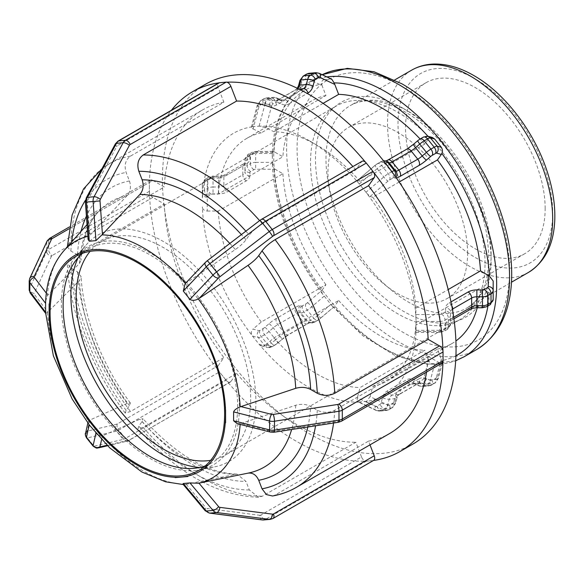 <?xml version="1.0" encoding="UTF-8"?>
<svg xmlns="http://www.w3.org/2000/svg" width="584" height="584" viewBox="0 0 584 584"><rect width="100%" height="100%" fill="white"/><g stroke="black" fill="none" stroke-linecap="round" stroke-linejoin="round"><path stroke-width="0.44" stroke-dasharray="2.92 2.19" d="M86.49 437.839A7.402 1.562 -38.8 0 0 87.374 437.934A4.935 4.417 76.8 0 1 87.607 431.021L116.698 424.203A4.935 4.417 76.8 0 0 116.464 431.123L87.374 437.934L94.046 446.234L123.136 439.416L116.464 431.123A7.402 1.562 -38.8 0 0 118.727 430.109A4.935 2.847 60 0 1 117.45 423.867L218.182 365.708A4.935 2.847 -120 0 0 218.891 371.154A4.935 2.847 -120 0 0 219.46 371.95L118.727 430.109L125.399 438.409L226.132 380.25A4.935 2.847 -120 0 0 226.767 380.951A207.648 119.888 -120 0 0 365.65 461.134A4.935 2.847 -120 0 0 366.292 461.17L265.559 519.329A4.935 2.847 60 0 1 260.793 515.095L361.518 456.944A4.935 2.847 -120 0 0 365.65 461.134A207.648 119.888 -120 0 0 369.621 460.871L366.292 461.17M361.518 456.944L355.824 442.256L262.413 496.181L258.515 497.261L249.317 489.954L246.01 481.435L236.936 474.128L185.683 484.406L182.858 484.056M263.603 519.957A7.402 5.84 -95.1 0 0 265.559 519.329L272.232 518.731L372.957 460.572L369.621 460.871A207.648 119.888 -120 0 0 373.526 460.433A207.648 119.888 -120 0 0 373.556 460.426M372.957 460.572A4.935 2.847 -120 0 0 373.526 460.433M434.635 364.285L430.466 379.834L437.139 379.235L441.307 363.686L434.635 364.285C432.678 364.547 430.897 363.686 429.306 361.708A152.716 88.169 60 0 1 334.099 306.739L320.171 318.55A2.467 0.518 -38.8 0 1 318.682 319.63L315.389 321.529A2.467 0.518 -38.8 0 1 314.411 321.879L313.009 321.499A12.344 2.606 141.2 0 0 308.118 323.244L289.182 334.179A12.344 2.606 141.2 0 0 281.736 339.559L277.524 343.173A2.467 0.518 -38.8 0 1 276.035 344.253L272.743 346.151A2.467 0.518 -38.8 0 1 271.764 346.502L265.778 344.896L261.515 345.911L259.756 345.005A151.183 87.286 -120 0 0 358.707 402.128C357.291 401.602 356.846 400.149 357.364 397.777L375.337 406.296A2.467 1.949 84.9 0 0 376.826 406.245L380.118 404.34A2.467 1.949 84.9 0 0 381.096 402.967L382.498 397.733A12.344 9.731 -95.1 0 1 387.389 390.879L406.325 379.943A12.344 9.731 -95.1 0 1 413.771 379.68L417.983 381.673A2.467 1.949 84.9 0 0 419.473 381.622L422.765 379.717A2.467 1.949 84.9 0 0 423.743 378.344L428.612 360.16L429.306 361.708M423.743 378.344A4.935 1.277 15 0 0 430.466 379.834A7.402 5.84 -95.1 0 1 427.532 383.944L424.239 385.849A7.402 5.84 -95.1 0 1 422.283 386.477A7.402 5.84 -95.1 0 1 419.772 386.009L415.56 384.009A7.402 5.84 84.9 0 0 413.049 383.549A7.402 5.84 84.9 0 0 411.092 384.177L392.156 395.105A7.402 5.84 84.9 0 0 389.221 399.222L387.82 404.456A7.402 5.84 -95.1 0 1 384.885 408.566L381.593 410.472A7.402 5.84 -95.1 0 1 379.636 411.099A7.402 5.84 -95.1 0 1 377.125 410.632A4.935 2.752 115.4 0 1 376.242 410.486L358.386 402.018L366.562 401.427A151.183 87.286 -120 0 0 416.034 331.04C415.954 332.676 415.896 332.822 415.874 331.486C415.896 332.822 415.954 332.676 416.034 331.04L416.034 320.565A151.183 87.286 60 0 0 366.562 193.056L370.081 196.501L388.053 181.062A2.467 0.518 -38.8 0 1 389.543 179.989L392.835 178.091A2.467 0.518 -38.8 0 1 393.813 177.74L395.215 178.113A12.344 2.606 141.2 0 0 396.405 178.04M366.015 401.609L383.79 410.034A4.935 2.752 -64.6 0 0 388.053 405.157L370.081 396.638L366.562 401.427M370.081 396.638L372.811 386.404L437.467 349.079L441.84 360.583L442.409 363.073L441.307 363.686M218.182 365.708L223.884 357.605L130.473 411.53L125.224 413.027L126.122 410.348L129.429 405.646L130.327 402.967L127.181 403.369L89.301 420.312L88.14 421.838L89.279 424.787L95.944 433.08C97.287 435.138 99.295 436.131 101.974 436.073L139.897 419.188L143.014 418.75L142.138 421.466L138.831 426.167L137.963 428.875L143.19 427.349L236.6 373.424L230.899 381.527A4.935 2.847 60 0 1 230.344 382.046A4.935 2.847 60 0 1 226.767 380.951A207.648 119.888 -120 0 1 222.796 376.103L219.46 371.95M226.132 380.25L222.796 376.103A207.648 119.888 -120 0 1 218.891 371.154A207.648 119.888 -120 0 1 149.453 192.18A4.935 2.847 -120 0 1 149.38 191.333L149.38 182.442L48.655 240.593A4.935 2.847 60 0 1 49.676 238.338M324.215 296.088L311.717 306.826L318.382 315.119L330.887 304.381L322.317 293.716L321.565 291.146A152.716 88.169 60 0 1 273.962 168.447L275.159 169.265L255.675 169.265A2.467 1.423 0 0 0 253.931 169.681L250.638 171.587A2.467 1.423 0 0 0 249.916 172.594L249.916 175.835A12.344 7.125 180 0 1 246.295 180.872L227.366 191.8A12.344 7.125 180 0 1 218.635 193.888L213.029 193.888A2.467 1.423 0 0 0 211.284 194.304L207.984 196.209A2.467 1.423 0 0 0 207.262 197.217L207.262 211.043C204.714 210.897 203.101 209.787 202.422 207.714A151.183 87.286 -120 0 0 251.901 335.231C250.872 332.902 251.259 330.851 253.062 329.077L259.048 330.683A2.467 0.518 141.2 0 0 260.026 330.332L263.318 328.434A2.467 0.518 141.2 0 0 264.808 327.354L269.02 323.74A12.344 2.606 -38.8 0 1 276.466 318.36L295.402 307.425A12.344 2.606 -38.8 0 1 300.293 305.68L301.694 306.06A2.467 0.518 141.2 0 0 302.673 305.709L305.972 303.811A2.467 0.518 141.2 0 0 307.461 302.731L322.076 290.175L321.565 291.146M307.461 302.731A4.935 0.737 49.3 0 1 311.717 306.826A7.402 1.562 -38.8 0 1 307.25 310.053L303.95 311.951A7.402 1.562 -38.8 0 1 301.016 313.002L299.614 312.623A7.402 1.562 141.2 0 0 296.679 313.674L277.743 324.602A7.402 1.562 141.2 0 0 273.276 327.828L269.071 331.449A7.402 1.562 -38.8 0 1 264.596 334.676L261.303 336.574A7.402 1.562 -38.8 0 1 258.369 337.625L252.441 336.034L251.901 335.231M252.441 336.034L259.756 345.005M330.887 304.381L332.486 306.374L334.099 306.739M69.058 228.819L152.869 180.427A4.935 2.847 -120 0 0 150.402 180.179A4.935 2.847 -120 0 0 149.453 181.675A4.935 2.847 -120 0 0 149.38 182.442M67.35 246.828L70.876 251.018L77.49 254.836L81.11 260.136L79.468 263.45L47.45 295.548L45.669 301.191M45.64 313.031L45.713 313.44L47.822 312.097L79.468 280.4L81.11 276.619L77.49 271.794L70.876 267.976L67.255 263.114L70.861 257.887L164.272 203.962L152.869 197.377A4.935 2.847 60 0 1 149.453 192.18A207.648 119.888 -120 0 1 149.38 186.887A207.648 119.888 -120 0 1 149.453 181.675A207.648 119.888 -120 0 1 171.404 110.296M272.341 153.49L255.675 153.49L255.675 162.381L272.341 162.381L272.392 152.22L272.852 151.402L273.962 151.738A152.716 88.169 60 0 1 321.565 84.008L322.076 85.571L307.461 78.636A2.467 1.949 84.9 0 0 305.972 78.694L302.673 80.592A2.467 1.949 84.9 0 0 301.694 81.964L300.293 87.198A12.344 9.731 -95.1 0 1 295.402 94.06L276.466 104.989A12.344 9.731 -95.1 0 1 269.02 105.259L264.808 103.258A2.467 1.949 84.9 0 0 263.318 103.317L260.026 105.215A2.467 1.949 84.9 0 0 259.048 106.587L253.062 128.94C251.259 128.005 250.872 127.312 251.901 126.852A151.183 87.286 -120 0 0 202.422 197.239C203.101 195.268 204.714 194.216 207.262 194.092L207.262 180.259A2.467 1.423 180 0 1 207.984 179.251L211.284 177.353A2.467 1.423 180 0 1 213.029 176.93L218.635 176.93A12.344 7.125 0 0 0 227.366 174.85L246.295 163.914A12.344 7.125 0 0 0 249.916 158.877L249.916 155.636A2.467 1.423 180 0 1 250.638 154.629L253.931 152.731A2.467 1.423 180 0 1 255.675 152.315L275.159 152.315L273.962 151.738M272.852 151.402L255.675 151.402L255.675 153.49A7.402 4.278 0 0 0 250.441 154.745L247.142 156.643A7.402 4.278 0 0 0 244.973 159.666L244.973 171.798L244.973 159.666A4.935 4.03 -0 0 1 249.916 155.636M202.327 197.976L202.327 184.288L202.422 197.239M202.327 206.867L202.422 207.714M272.341 162.381L273.962 168.447M88.104 239.477L89.301 236.002L127.181 195.567C130.546 191.486 131.29 186.617 129.429 180.952L126.122 172.426C123.99 165.294 125.443 159.863 130.473 156.125L223.884 102.193L218.182 87.512A4.935 2.847 60 0 1 218.737 82.965M226.767 82.183A207.648 119.888 -120 0 0 222.796 82.446A207.648 119.888 -120 0 0 218.891 82.884M330.887 79.095L318.382 73.168L311.717 73.759L324.215 79.687L331.8 79.256M323.105 103.361L273.991 131.714L265.778 127.808L259.756 126.151L252.441 126.677L251.339 127.312M324.215 79.687C322.317 80.052 321.434 81.49 321.565 84.008M185.143 283.7L235.323 249.529C240.039 246.229 243.601 242.981 246.01 239.783L249.317 235.082C252.492 231.008 256.858 227.256 262.413 223.825L355.824 169.893L361.518 161.79A4.935 2.847 60 0 1 362.073 161.272M373.526 172.163A207.648 119.888 -120 0 0 369.621 167.214A207.648 119.888 -120 0 0 365.65 162.367M391.849 171.681A7.402 1.562 141.2 0 0 391.557 171.842L388.265 173.747A7.402 1.562 141.2 0 0 383.79 176.974L366.015 192.246L366.562 193.056M366.015 192.246L358.707 183.274A151.183 87.286 -120 0 0 309.235 140.7A151.183 87.286 -120 0 0 259.756 126.151M359.35 183.945L377.125 168.674A4.935 0.737 -130.7 0 1 375.14 165.265A4.935 0.737 -130.7 0 1 375.337 165.25L357.174 180.697M432.248 137.415L429.306 137.861L424.758 144.095L360.094 181.427L357.364 180.682C356.846 180.631 357.291 181.493 358.707 183.274M272.531 495.999L275.13 495.049L368.541 441.117L369.986 444.855M248.039 473.149L248.339 473.084A153.285 88.498 60 0 1 248.039 473.149L226.249 477.588M428.612 360.16L424.758 350.21L360.094 387.542L357.364 397.777M265.778 344.896L273.991 337.829L338.654 300.504L334.793 305.994M322.076 290.175L325.938 284.685L261.274 322.01L253.062 329.077M152.869 180.427L164.272 187.004L70.861 240.936L67.255 245.762M207.262 211.043L218.226 211.058L282.882 173.725L275.159 169.265M275.159 152.315L282.882 156.767L218.226 194.1L207.262 194.092M89.943 249.967L86.885 250.244M99.608 249.098L96.783 249.353M253.062 128.94L261.274 132.853L325.938 95.52L322.076 85.571M178.171 296.504L175.127 292.686M187.836 308.52L185.011 305.009M399.157 182.033L372.811 197.246L370.081 196.501M194.888 470.558A125.881 72.679 -120 0 0 200.254 469.777A125.881 72.679 -120 0 0 213.321 319.514A125.881 72.679 -120 0 0 76.657 255.697A125.881 72.679 -120 0 0 61.371 304.461A125.881 72.679 -120 0 0 194.888 470.558M199.436 467.514A130.816 75.526 -120 0 0 209.649 467.536A130.816 75.526 -120 0 0 215.226 466.726A130.816 75.526 -120 0 0 228.811 310.571A130.816 75.526 -120 0 0 86.782 244.251A130.816 75.526 -120 0 0 78.212 257.537M225.585 409.902L225.592 405.829M225.585 422.787L225.585 418.713M237.184 423.67L240.856 423.539L271.582 431.32A2.467 1.423 0 0 0 273.21 431.394L337.713 421.414A2.467 1.423 0 0 0 338.815 421.049L439.548 362.89A4.935 2.847 -120 0 0 442.015 363.131M426.546 372.066A186.88 107.894 -120 0 0 428.152 356.313L334.741 410.238C328.923 412.99 323.098 412.99 317.28 410.231L310.666 406.413C306.118 404.099 301.147 403.719 295.745 405.267L240.856 423.539M368.541 441.117A186.88 107.894 -120 0 0 389.652 433.503M355.824 169.893A186.88 107.894 -120 0 0 352.911 166.564M223.884 102.193A186.88 107.894 -120 0 0 202.772 109.814A186.88 107.894 -120 0 0 164.272 187.004M164.272 203.962A186.88 107.894 -120 0 0 223.884 357.605M439.548 362.89L428.152 356.313M493.181 289.883C492.838 292.204 491.589 293.197 489.45 292.861A152.716 88.169 60 0 1 487.947 305.972M424.758 144.095A140.138 80.906 -120 0 0 420.1 138.992M325.938 95.52A140.138 80.906 -120 0 0 311.637 100.937A140.138 80.906 -120 0 0 282.882 156.767M282.882 173.725A140.138 80.906 -120 0 0 325.938 284.685M338.654 300.504A140.138 80.906 -120 0 0 424.758 350.21M416.136 321.412L439.832 321.412L439.832 314.535L415.874 314.535L415.859 308.206A140.138 80.906 -120 0 0 372.811 197.246M415.859 308.206L448.176 289.547M360.094 181.427A140.138 80.906 -120 0 0 317.046 145.212A140.138 80.906 -120 0 0 273.991 131.714M261.274 132.853A140.138 80.906 -120 0 0 246.974 138.269A140.138 80.906 -120 0 0 218.226 194.1M218.226 211.058A140.138 80.906 -120 0 0 261.274 322.01M273.991 337.829A140.138 80.906 -120 0 0 360.094 387.542M415.874 314.535L416.034 320.565M442.971 361.642A207.648 119.888 -120 0 0 443.037 356.43A207.648 119.888 -120 0 0 442.971 351.137M493.181 290.613L493.181 299.504A4.935 4.03 0 0 1 488.246 303.541L488.246 292.285L489.45 292.861M453.702 317.287L452.702 317.864A7.402 4.278 0 0 0 450.534 320.893L450.534 311.995L450.534 320.893A4.935 4.03 0 0 1 445.599 324.923A12.344 7.125 180 0 1 449.213 319.886L468.142 308.951A12.344 7.125 180 0 1 476.873 306.863L482.479 306.863A2.467 1.423 0 0 0 484.231 306.447L487.523 304.549A2.467 1.423 0 0 0 488.246 303.541M488.246 292.285L480.522 287.832L415.859 325.157L415.874 331.486L439.832 331.486A2.467 1.423 0 0 0 441.577 331.07L444.877 329.172A2.467 1.423 0 0 0 445.599 328.164L445.599 324.923M545.157 208.546A98.733 57.006 -120 0 0 502.058 109.186A98.733 57.006 -120 0 0 425.977 82.731A98.733 57.006 -120 0 0 405.53 127.932A98.733 57.006 -120 0 0 448.621 227.293A98.733 57.006 -120 0 0 524.702 253.741A98.733 57.006 -120 0 0 545.157 208.546M437.467 349.079A140.138 80.906 -120 0 0 451.768 343.662A140.138 80.906 -120 0 0 455.9 340.976M477.252 307.768A140.138 80.906 -120 0 0 480.522 287.832M236.6 373.424A186.88 107.894 -120 0 0 355.824 442.256M205.407 84.315A207.648 119.888 -120 0 0 205.407 324.083A207.648 119.888 -120 0 0 413.056 443.971M205.232 465.893A123.414 71.255 -120 0 0 212.087 462.732A123.414 71.255 -120 0 0 237.644 406.238A123.414 71.255 -120 0 0 183.778 282.036A123.414 71.255 -120 0 0 88.673 248.974A123.414 71.255 -120 0 0 82.505 253.332M210.693 460.323A123.414 71.255 -120 0 0 225.103 455.213A123.414 71.255 -120 0 0 250.667 398.719A123.414 71.255 -120 0 0 196.793 274.517A123.414 71.255 -120 0 0 101.696 241.455A123.414 71.255 -120 0 0 90.06 251.383M485.034 263.406A123.414 71.255 -120 0 0 431.167 139.204A123.414 71.255 -120 0 0 336.063 106.142A123.414 71.255 -120 0 0 310.505 162.637A123.414 71.255 -120 0 0 364.372 286.839A123.414 71.255 -120 0 0 459.477 319.901A123.414 71.255 -120 0 0 485.034 263.406M467.587 253.325A98.733 57.006 -120 0 0 424.488 153.972A98.733 57.006 -120 0 0 348.407 127.516A98.733 57.006 -120 0 0 327.96 172.718A98.733 57.006 -120 0 0 371.052 272.071A98.733 57.006 -120 0 0 447.14 298.526A98.733 57.006 -120 0 0 467.587 253.325M372.811 386.404A140.138 80.906 -120 0 0 387.112 380.994A140.138 80.906 -120 0 0 415.859 325.157M262.194 519.928A4.935 2.993 97.4 0 1 259.8 515.3A2.467 1.949 84.9 0 0 260.793 515.095M209.495 513.11A4.935 2.993 97.4 0 1 207.108 508.489L259.8 515.3M205.152 510.686A4.935 2.007 140.1 0 1 205.911 507.788A2.467 1.949 84.9 0 0 207.108 508.489M186.238 484.282L205.911 507.788M270.268 519.359A7.402 5.84 84.9 0 0 272.232 518.731A4.935 2.847 -120 0 0 272.954 518.504M419.473 381.622A4.935 2.847 60 0 0 424.239 385.849L430.912 385.25L434.204 383.352L427.532 383.944A4.935 2.847 60 0 1 422.765 379.717M441.329 359.029L436.46 377.213A4.935 1.277 -165 0 1 438.204 378.76A4.935 1.277 -165 0 1 437.139 379.235A7.402 5.84 84.9 0 1 434.204 383.352A4.935 2.847 -120 0 0 434.927 383.126L428.948 385.878A7.402 5.84 84.9 0 0 430.912 385.25A4.935 2.847 -120 0 0 431.634 385.031A4.935 2.847 -120 0 0 432.189 380.483A2.467 1.949 -95.1 0 1 430.7 380.534A4.935 2.752 -64.6 0 1 426.444 385.411A7.402 5.84 84.9 0 0 428.948 385.878L422.283 386.477L418.889 385.863L414.684 383.87A4.935 2.752 115.4 0 0 415.56 384.009L422.232 383.418L426.444 385.411L419.772 386.009A4.935 2.752 115.4 0 1 418.889 385.863A4.935 2.752 115.4 0 1 417.983 381.673M387.389 390.879A4.935 2.847 60 0 0 392.156 395.105L398.828 394.507L417.764 383.579A7.402 5.84 -95.1 0 1 419.721 382.951L413.049 383.549L414.684 383.87A4.935 2.752 115.4 0 1 413.771 379.68M381.096 402.967A4.935 1.277 15 0 0 387.82 404.456L394.492 403.858L395.894 398.624A7.402 5.84 -95.1 0 1 398.828 394.507A4.935 2.847 -120 0 0 399.551 394.288L418.487 383.352A4.935 2.847 -120 0 1 417.764 383.579L411.092 384.177A4.935 2.847 60 0 1 406.325 379.943M376.826 406.245A4.935 2.847 60 0 0 381.593 410.472L388.265 409.873L391.557 407.975A7.402 5.84 84.9 0 0 394.492 403.858A4.935 1.277 -165 0 0 395.558 403.383L396.959 398.142A4.935 1.277 -165 0 1 395.894 398.624L389.221 399.222A4.935 1.277 15 0 1 382.498 397.733M359.35 402.201L377.125 410.632L383.79 410.034A7.402 5.84 84.9 0 0 386.301 410.501A7.402 5.84 84.9 0 0 388.265 409.873A4.935 2.847 -120 0 0 388.988 409.654L392.28 407.749A4.935 2.847 -120 0 1 391.557 407.975L384.885 408.566A4.935 2.847 60 0 1 380.118 404.34M430.7 380.534L426.488 378.541A4.935 2.752 -64.6 0 1 422.232 383.418A7.402 5.84 -95.1 0 0 419.721 382.951L418.487 383.352A4.935 2.847 -120 0 0 419.042 378.812L400.106 389.74A4.935 2.847 -120 0 1 399.551 394.288C399.04 394.076 398.171 395.361 396.959 398.142A4.935 1.277 -165 0 0 395.215 396.594L393.813 401.836A4.935 1.277 -165 0 1 395.558 403.383L392.28 407.749A4.935 2.847 -120 0 0 392.835 403.208L389.543 405.106A4.935 2.847 -120 0 1 388.988 409.654L386.301 410.501L379.636 411.099L376.242 410.486A4.935 2.752 115.4 0 1 375.337 406.296M389.543 405.106A2.467 1.949 -95.1 0 1 388.053 405.157M393.813 401.836A2.467 1.949 -95.1 0 1 392.835 403.208M400.106 389.74A12.344 9.731 84.9 0 0 395.215 396.594M426.488 378.541A12.344 9.731 84.9 0 0 419.042 378.812M442.409 363.073L438.204 378.76L434.927 383.126A4.935 2.847 -120 0 0 435.481 378.585L432.189 380.483M436.46 377.213A2.467 1.949 -95.1 0 1 435.481 378.585M116.698 424.203A2.467 0.518 141.2 0 0 117.45 423.867M85.505 433.503A4.935 4.665 -167.3 0 1 87.293 430.831A2.467 0.518 141.2 0 0 87.607 431.021M89.724 420.086L87.293 430.831M93.163 446.139A7.402 1.562 141.2 0 0 94.046 446.234A4.935 4.417 -103.2 0 0 98.426 447.884M107.558 445.745L127.516 441.066A4.935 4.417 -103.2 0 1 123.136 439.416A7.402 1.562 141.2 0 0 125.399 438.409A4.935 2.847 -120 0 0 129.612 440.197A4.935 2.847 -120 0 0 130.166 439.686A2.467 0.518 -38.8 0 1 129.414 440.022L107.069 445.256M101.609 439.577L102.441 435.905M230.344 382.046L127.516 441.066A4.935 4.417 -103.2 0 0 129.414 440.022M230.899 381.527L130.166 439.686M302.673 305.709A4.935 2.847 60 0 0 303.95 311.951L310.622 320.251L313.915 318.353L307.25 310.053A4.935 2.847 60 0 1 305.972 303.811M300.293 305.68A4.935 4.767 105 0 0 299.614 312.623L306.286 320.923L307.688 321.295L301.016 313.002A4.935 4.767 105 0 1 301.694 306.06M276.466 318.36A4.935 2.847 60 0 0 277.743 324.602L284.415 332.902L303.351 321.966L296.679 313.674A4.935 2.847 60 0 1 295.402 307.425M264.808 327.354A4.935 0.737 49.3 0 1 269.071 331.449L275.736 339.742L279.948 336.128L273.276 327.828A4.935 0.737 49.3 0 0 269.02 323.74M260.026 330.332A4.935 2.847 60 0 0 261.303 336.574L267.976 344.874L271.268 342.976L264.596 334.676A4.935 2.847 60 0 1 263.318 328.434M259.113 344.334L265.041 345.918L258.369 337.625A4.935 4.767 105 0 1 259.048 330.683M261.501 345.911L267.465 347.509A4.935 4.767 -75 0 1 265.041 345.918A7.402 1.562 141.2 0 0 267.976 344.874A4.935 2.847 -120 0 0 272.188 346.662A4.935 2.847 -120 0 0 272.743 346.151M271.764 346.502A4.935 4.767 -75 0 1 267.465 347.509L272.188 346.662L275.48 344.764A4.935 2.847 -120 0 1 271.268 342.976A7.402 1.562 141.2 0 0 275.736 339.742A4.935 0.737 -130.7 0 1 277.721 343.158A4.935 0.737 -130.7 0 1 277.524 343.173M276.035 344.253A4.935 2.847 -120 0 1 275.48 344.764L281.926 339.545A4.935 0.737 -130.7 0 0 279.948 336.128A7.402 1.562 -38.8 0 1 284.415 332.902A4.935 2.847 -120 0 0 288.627 334.69A4.935 2.847 -120 0 0 289.182 334.179M281.736 339.559A4.935 0.737 -130.7 0 0 281.926 339.545L288.627 334.69L307.564 323.762A4.935 2.847 -120 0 1 303.351 321.966A7.402 1.562 -38.8 0 1 306.286 320.923A4.935 4.767 -75 0 0 313.009 321.499M308.118 323.244A4.935 2.847 -120 0 1 307.564 323.762L310.002 322.602L308.71 322.507L310.111 322.886A4.935 4.767 -75 0 1 307.688 321.295A7.402 1.562 141.2 0 0 310.622 320.251A4.935 2.847 -120 0 0 314.834 322.047A4.935 2.847 -120 0 0 315.389 321.529M314.411 321.879A4.935 4.767 -75 0 1 310.111 322.886L314.834 322.047L318.127 320.142A4.935 2.847 -120 0 1 313.915 318.353A7.402 1.562 141.2 0 0 318.382 315.119A4.935 0.737 -130.7 0 1 320.368 318.536A4.935 0.737 -130.7 0 1 320.171 318.55M334.194 306.658L318.127 320.142A4.935 2.847 -120 0 0 318.682 319.63M149.38 191.333L48.655 249.492A4.935 2.847 -120 0 0 52.144 255.536A2.467 1.423 0 0 0 51.502 256.172A4.935 3.891 -155.1 0 1 46.735 251.405L46.735 242.513L29.456 279.751L29.456 288.642L46.735 251.405A7.402 4.278 180 0 1 48.655 249.492L48.655 240.593A7.402 4.278 0 0 0 46.735 242.513A4.935 3.891 24.9 0 1 47.027 241.17M29.2 280.86A7.402 4.278 0 0 1 29.456 279.751A4.935 3.891 24.9 0 1 29.74 278.407M47.822 295.139L46.34 293.19M29.2 289.752A7.402 4.278 180 0 1 29.456 288.642A4.935 3.891 -155.1 0 0 34.222 293.416A2.467 1.423 0 0 0 34.346 294.351L47.822 312.097M30.412 293.307A4.935 3.694 142.8 0 0 34.346 294.351M51.502 256.172L34.222 293.416M152.869 197.377L52.144 255.536M253.931 152.731A4.935 2.847 60 0 0 251.463 152.482L248.163 154.388A4.935 2.847 60 0 0 247.142 156.643L247.142 165.535L250.441 163.637L250.441 154.745A4.935 2.847 60 0 1 251.463 152.482L255.675 151.402L255.675 152.315M244.973 159.666L248.163 154.388A4.935 2.847 60 0 1 250.638 154.629M244.973 162.907A7.402 4.278 180 0 1 242.805 165.929A4.935 2.847 60 0 1 243.827 163.673L244.973 162.907A4.935 4.03 0 0 1 249.916 158.877M218.635 176.93L218.635 178.113L213.029 178.113L213.029 187.004L218.635 187.004L218.635 178.113A7.402 4.278 180 0 0 223.876 176.864L223.876 185.756L242.805 174.82L242.805 165.929L223.876 176.864A4.935 2.847 60 0 1 224.898 174.601L243.827 163.673A4.935 2.847 60 0 1 246.295 163.914M211.284 177.353A4.935 2.847 60 0 0 208.809 177.105A4.935 2.847 60 0 0 207.787 179.368L204.495 181.266L204.495 190.158L207.787 188.26L207.787 179.368A7.402 4.278 0 0 1 213.029 178.113L213.029 176.025L218.635 176.025C222.46 175.645 224.548 175.171 224.898 174.601A4.935 2.847 60 0 1 227.366 174.85M207.262 180.259A4.935 4.03 -0 0 0 202.327 184.288A7.402 4.278 0 0 1 204.495 181.266A4.935 2.847 60 0 1 205.517 179.011L208.809 177.105L213.029 176.025L213.029 176.93M202.327 184.288L205.517 179.011A4.935 2.847 60 0 1 207.984 179.251M207.262 197.217A4.935 4.03 180 0 1 202.327 193.18A7.402 4.278 180 0 1 204.495 190.158A4.935 2.847 -120 0 0 207.984 196.209M211.284 194.304A4.935 2.847 -120 0 1 207.787 188.26A7.402 4.278 180 0 1 213.029 187.004L213.029 193.888M218.635 193.888L218.635 187.004A7.402 4.278 0 0 0 223.876 185.756A4.935 2.847 -120 0 0 227.366 191.8M246.295 180.872A4.935 2.847 -120 0 1 242.805 174.82A7.402 4.278 0 0 0 244.973 171.798A4.935 4.03 180 0 0 249.916 175.835M249.916 172.594A4.935 4.03 180 0 1 244.973 168.564A7.402 4.278 180 0 1 247.142 165.535A4.935 2.847 -120 0 0 250.638 171.587M253.931 169.681A4.935 2.847 -120 0 1 250.441 163.637A7.402 4.278 180 0 1 255.675 162.381L255.675 169.265M85.395 202.152L87.293 202.064L89.724 235.527M86.286 197.896A4.935 1.949 -151.7 0 0 87.607 200.502A2.467 1.949 84.9 0 0 87.293 202.064M115.377 143.861A4.935 1.949 -151.7 0 0 116.698 146.475L87.607 200.502M118.005 141.124A4.935 2.847 -120 0 0 117.45 145.664A2.467 1.949 84.9 0 0 116.698 146.475M218.182 87.512L117.45 145.664M315.878 72.701A7.402 5.84 84.9 0 1 318.382 73.168A4.935 2.752 115.4 0 1 319.266 73.314M300.942 90.082L284.415 99.623A4.935 2.847 60 0 1 289.182 103.85L307.206 93.447M269.02 105.259A4.935 2.752 -64.6 0 1 273.276 100.382L279.948 99.784L275.736 97.791L269.071 98.382L273.276 100.382A7.402 5.84 84.9 0 0 275.787 100.85A7.402 5.84 84.9 0 0 277.743 100.222L284.415 99.623A7.402 5.84 -95.1 0 1 282.459 100.251A7.402 5.84 -95.1 0 1 279.948 99.784A4.935 2.752 115.4 0 1 280.831 99.93A4.935 2.752 115.4 0 1 281.736 104.12A12.344 9.731 84.9 0 0 289.182 103.85M298.964 89.082L296.679 89.286L277.743 100.222A4.935 2.847 -120 0 0 277.02 100.441L275.787 100.85L282.459 100.251L276.619 97.937L273.224 97.324A7.402 5.84 84.9 0 1 275.736 97.791A4.935 2.752 115.4 0 1 276.619 97.937A4.935 2.752 115.4 0 1 277.524 102.127L281.736 104.12M252.441 126.677L258.369 104.565A7.402 5.84 -95.1 0 1 261.303 100.448A4.935 2.847 -120 0 0 260.581 100.674L263.873 98.769A4.935 2.847 -120 0 1 264.596 98.55L271.268 97.951L267.976 99.849L261.303 100.448L264.596 98.55A7.402 5.84 -95.1 0 1 266.559 97.922L273.224 97.324A7.402 5.84 84.9 0 0 271.268 97.951A4.935 2.847 60 0 1 276.035 102.178A2.467 1.949 -95.1 0 1 277.524 102.127M251.339 127.29L257.303 105.04A4.935 1.277 -165 0 1 258.369 104.565L265.041 103.967A7.402 5.84 84.9 0 1 267.976 99.849A4.935 2.847 60 0 1 272.743 104.083L276.035 102.178M259.113 126.078L265.041 103.967A4.935 1.277 15 0 1 271.764 105.448A2.467 1.949 -95.1 0 1 272.743 104.083M265.778 127.808L271.764 105.448M263.318 103.317A4.935 2.847 -120 0 1 263.873 98.769L266.559 97.922A7.402 5.84 -95.1 0 1 269.071 98.382A4.935 2.752 -64.6 0 0 264.808 103.258M276.466 104.989A4.935 2.847 -120 0 1 277.02 100.441L295.957 89.513A4.935 2.847 -120 0 1 296.679 89.286A7.402 5.84 84.9 0 0 297.745 88.483M309.206 73.299A7.402 5.84 -95.1 0 1 311.717 73.759A4.935 2.752 -64.6 0 0 307.461 78.636M260.026 105.215A4.935 2.847 -120 0 1 260.581 100.674L257.303 105.04A4.935 1.277 -165 0 0 259.048 106.587M297.314 88.272L295.957 89.513A4.935 2.847 -120 0 0 295.402 94.06M298.548 85.651A4.935 1.277 -165 0 0 300.293 87.198M299.95 80.417A4.935 1.277 -165 0 0 301.694 81.964M303.227 76.051A4.935 2.847 -120 0 0 302.673 80.592M306.527 74.146A4.935 2.847 -120 0 0 305.972 78.694M205.356 262.435A4.935 2.591 -136.5 0 1 205.911 262.077L186.238 282.773M207.123 260.858A4.935 0.518 -127.5 0 0 207.108 261.019A2.467 0.518 141.2 0 0 205.911 262.077M259.822 220.46A4.935 0.518 -127.5 0 0 259.8 220.613L207.108 261.019M261.347 219.431A4.935 2.847 -120 0 0 260.793 219.942A2.467 0.518 141.2 0 0 259.8 220.613M361.518 161.79L260.793 219.942M395.93 177.361A4.935 4.767 105 0 1 395.215 178.113M395.054 176.127A4.935 4.767 105 0 1 393.813 177.74M389.543 179.989A4.935 2.847 60 0 0 388.265 173.747L381.593 165.447L384.885 163.549L391.557 171.842A4.935 2.847 60 0 1 392.835 178.091M385.447 163.235A7.402 1.562 -38.8 0 0 384.885 163.549A4.935 2.847 -120 0 0 380.673 161.753A4.935 2.847 -120 0 0 380.118 162.272L376.826 164.17A4.935 2.847 -120 0 1 377.381 163.659A4.935 2.847 -120 0 1 381.593 165.447A7.402 1.562 -38.8 0 0 377.125 168.674L383.79 176.974A4.935 0.737 49.3 0 0 388.053 181.062M376.826 164.17A2.467 0.518 141.2 0 0 375.337 165.25M385.396 160.914A4.935 4.767 -75 0 0 381.096 161.921A2.467 0.518 141.2 0 0 380.118 162.272M385.922 161.053L386.798 161.286A4.935 4.767 -75 0 0 382.498 162.294L381.096 161.921M387.944 160.038A4.935 2.847 -120 0 0 387.389 160.549A12.344 2.606 -38.8 0 1 382.498 162.294M406.88 149.11A4.935 2.847 -120 0 0 406.325 149.621L387.389 160.549M413.581 144.255A4.935 0.737 -130.7 0 1 413.771 144.241A12.344 2.606 -38.8 0 1 406.325 149.621M417.786 140.642A4.935 0.737 -130.7 0 1 417.983 140.627L413.771 144.241M420.027 139.036A4.935 2.847 -120 0 0 419.473 139.547A2.467 0.518 141.2 0 0 417.983 140.627M423.32 137.13A4.935 2.847 -120 0 0 422.765 137.649L419.473 139.547M428.043 136.291A4.935 4.767 -75 0 0 423.743 137.298A2.467 0.518 141.2 0 0 422.765 137.649M428.612 138.605L423.743 137.298M89.301 236.002A136.692 78.92 -120 0 0 87.877 236.323M63.765 250.879A136.692 78.92 -120 0 0 47.45 295.548M47.45 312.44A136.692 78.92 -120 0 0 89.301 420.312M101.974 436.073A136.692 78.92 -120 0 0 185.683 484.406M240.155 424.422A136.692 78.92 -120 0 0 240.207 423.728M295.745 405.267A153.285 88.498 60 0 1 291.65 429.503M229.826 243.455A153.285 88.498 60 0 1 235.323 249.529M79.468 263.45A153.285 88.498 60 0 1 97.835 212.401A153.285 88.498 60 0 1 127.181 195.567M127.181 403.369A153.285 88.498 60 0 1 79.468 280.4M307.826 427.006A165.206 95.382 -120 0 0 310.666 406.413M246.01 239.783A165.206 95.382 -120 0 0 241.382 234.6M129.429 180.952A165.206 95.382 -120 0 0 86.41 216.131M81.023 231.388A165.206 95.382 -120 0 0 77.49 254.836M77.49 271.794A165.206 95.382 -120 0 0 129.429 405.646M317.28 410.231A174.543 100.769 60 0 1 315.579 425.802M245.864 231.162A174.543 100.769 60 0 1 249.317 235.082M70.876 251.018A174.543 100.769 60 0 1 71.642 241.988M85.498 200.188A174.543 100.769 60 0 1 126.122 172.426M126.122 410.348A174.543 100.769 60 0 1 70.876 267.976M275.13 495.049A186.88 107.894 -120 0 0 296.241 487.428M333.573 423.02A186.88 107.894 -120 0 0 334.741 410.238M262.413 223.825A186.88 107.894 -120 0 0 259.61 220.613M130.473 156.125A186.88 107.894 -120 0 0 109.361 163.739A186.88 107.894 -120 0 0 70.861 240.936M70.861 257.887A186.88 107.894 -120 0 0 130.473 411.53M455.936 355.714A152.716 88.169 60 0 1 441.84 360.583M326.858 76.913A157.651 91.024 -120 0 0 306.366 83.753A157.651 91.024 -120 0 0 306.366 265.793A157.651 91.024 -120 0 0 464.017 356.817M427.889 136.255A152.716 88.169 60 0 1 429.306 137.861M341.282 421.29A4.935 2.847 60 0 1 338.815 421.049M338.464 422.261A4.935 1.044 81.2 0 1 337.713 421.414M273.969 432.24A4.935 1.044 81.2 0 1 273.21 431.394M270.37 432.08A4.935 1.621 104.2 0 0 271.582 431.32M489.991 304.79A4.935 2.847 60 0 1 487.523 304.549M486.698 306.695A4.935 2.847 60 0 1 484.231 306.447M482.479 307.768L482.479 306.863M476.873 307.768L476.873 306.863M470.609 309.199A4.935 2.847 60 0 1 468.142 308.951M452.702 310.922L452.702 317.864A4.935 2.847 60 0 1 451.68 320.127A4.935 2.847 60 0 1 449.213 319.886M450.534 324.127A7.402 4.278 180 0 1 448.366 327.157A4.935 2.847 60 0 1 447.344 329.412L450.534 324.127A4.935 4.03 0 0 1 445.599 328.164M452.396 309.162A7.402 4.278 180 0 0 450.534 311.995A4.935 4.03 180 0 0 445.599 307.965L445.599 311.206A4.935 4.03 180 0 1 450.534 315.236A7.402 4.278 0 0 1 448.366 318.258A4.935 2.847 -120 0 0 444.877 312.214L441.577 314.119A4.935 2.847 -120 0 1 445.074 320.163A7.402 4.278 0 0 1 439.832 321.412L439.832 330.31A7.402 4.278 180 0 0 445.074 329.055L445.074 320.163L448.366 318.258L448.366 327.157L445.074 329.055A4.935 2.847 60 0 1 444.044 331.318L447.344 329.412A4.935 2.847 60 0 1 444.877 329.172M416.136 330.31L439.832 330.31L439.832 332.391L444.044 331.318A4.935 2.847 60 0 1 441.577 331.07M415.947 332.391L439.832 332.391L439.832 331.486M441.577 314.119A2.467 1.423 180 0 1 439.832 314.535M445.599 311.206A2.467 1.423 180 0 1 444.877 312.214M451.753 305.666A4.935 2.847 -120 0 0 449.213 302.928A12.344 7.125 0 0 0 445.599 307.965M451.009 301.892L449.213 302.928M528.498 272.392A116.778 67.423 60 0 1 411.713 204.969A116.778 67.423 60 0 1 411.713 70.124M475.339 78.935A109.376 63.145 -120 0 0 398.003 123.589A109.376 63.145 -120 0 0 475.339 257.544A109.376 63.145 -120 0 0 552.683 212.89A109.376 63.145 -120 0 0 475.339 78.935M491.122 254.478A116.778 67.423 -120 0 0 408.544 111.449A116.778 67.423 -120 0 0 350.159 105.668A116.778 67.423 -120 0 0 350.159 240.513A116.778 67.423 -120 0 0 466.937 307.936A116.778 67.423 -120 0 0 491.122 254.478M403.31 108.427A124.188 71.701 60 0 1 491.122 260.522A124.188 71.701 60 0 1 403.31 311.221A124.188 71.701 60 0 1 315.499 159.125A124.188 71.701 60 0 1 403.31 108.427M509.555 271.159A150.249 86.746 -120 0 0 403.31 87.147A150.249 86.746 -120 0 0 297.073 148.482A150.249 86.746 -120 0 0 403.31 332.5A150.249 86.746 -120 0 0 509.555 271.159M476.902 349.378A157.651 91.024 60 0 1 319.251 258.354A157.651 91.024 60 0 1 319.251 76.314A157.651 91.024 60 0 1 322.229 74.715L306.366 83.753C298.446 88.352 291.817 94.703 286.481 102.806C277.035 117.442 272.297 135.824 272.268 157.935M235.323 474.281A153.285 88.498 60 0 1 139.897 419.188M142.138 421.466A165.206 95.382 -120 0 0 246.01 481.435M249.317 489.954A174.543 100.769 60 0 1 138.831 426.167M143.19 427.349A186.88 107.894 -120 0 0 262.413 496.181M87.87 423.042L88.14 421.838M150.402 180.179L69.379 226.964M357.189 180.682L375.14 165.265L380.673 161.753L383.498 160.761M200.254 469.777L215.226 466.726M76.657 255.697L86.782 244.251M183.259 484.537L184.318 484.567M87.023 224.606L97.835 212.401C88.228 223.081 82.651 238.995 81.11 260.136M130.334 402.96C101.864 364.905 83.067 316.251 81.11 276.612M102.069 168.579L109.361 163.739L202.772 109.814M125.21 413.034C91.491 368.307 69.357 311.447 67.255 263.121M332.486 306.374L362.927 335.771L395.251 355.671L426.999 364.343L455.688 360.751M322.317 293.716C292.891 254.901 273.706 205.123 272.378 163.673M311.637 100.937L246.974 138.269M317.046 145.212L309.235 140.7M453.921 318.835L450.534 320.893M394.718 79.935L350.159 105.668C364.19 97.55 382.418 99.601 404.843 111.814C441.599 132.196 477.508 184.763 486.231 231.6C492.589 270.713 486.158 296.161 466.937 307.936L511.496 282.211M236.936 474.128C207.225 473.23 175.923 454.768 143.022 418.743M258.515 497.261C216.803 495.743 176.616 472.952 137.948 428.89M75.65 256.493L88.673 248.974M212.087 462.732L199.064 470.251M101.696 241.455L336.063 106.142M459.477 319.901L225.103 455.213M348.407 127.516L425.977 82.731M524.702 253.741L447.14 298.526M451.768 343.662L387.112 380.994"/><path stroke-width="0.88" d="M183.274 483.501L189.946 482.91L212.992 510.438L206.32 511.029L183.274 483.501L182.858 484.056L205.152 510.686L209.495 513.11A4.935 2.993 97.4 0 0 209.897 513.117A7.402 5.84 -95.1 0 1 206.32 511.029A4.935 2.007 140.1 0 1 205.152 510.686M189.946 482.91L198.348 483.275L248.339 473.084A153.285 88.498 60 0 0 291.65 429.503M369.986 444.855L374.234 455.805A4.935 2.847 60 0 1 373.68 460.353A4.935 2.847 60 0 1 373.526 460.433M29.74 278.407A4.935 3.891 24.9 0 1 34.222 276.458L51.502 239.221A4.935 3.891 24.9 0 0 47.027 241.17L29.74 278.407L29.2 280.86A7.402 4.278 0 0 0 29.82 282.576L45.61 303.351L45.669 301.191C46.618 280.685 52.655 263.917 63.765 250.879L87.023 224.606M45.61 303.351L45.64 313.031L53.37 355.839L72.124 398.967L89.491 425.181L109.777 447.906L141.927 472.033L165.571 481.8L183.259 484.537M226.767 82.183A4.935 2.847 -120 0 0 226.132 82.147L125.399 140.299A4.935 2.847 60 0 1 130.166 144.533L230.899 86.374A4.935 2.847 -120 0 0 226.767 82.183A207.648 119.888 -120 0 1 365.65 162.367A4.935 2.847 -120 0 1 366.292 163.067L372.957 171.36L272.232 229.519A4.935 2.847 60 0 1 273.509 235.761L374.234 177.609A4.935 2.847 -120 0 0 373.526 172.163A4.935 2.847 -120 0 0 372.957 171.36M230.899 86.374L236.6 101.061L143.19 154.986C138.16 158.724 136.707 164.162 138.831 171.287L142.138 179.814C144.007 185.478 143.262 190.355 139.897 194.436L102.441 234.396L95.944 240.637L89.279 241.228L88.104 239.477L85.395 202.152L100.01 200.933A2.467 1.949 -95.1 0 1 100.324 199.363L129.414 145.336A2.467 1.949 -95.1 0 1 130.166 144.533M129.414 145.336A4.935 1.949 28.3 0 0 123.136 142.715L94.046 196.75L87.374 197.341L116.464 143.314L123.136 142.715A7.402 5.84 84.9 0 1 125.399 140.299L118.727 140.897L219.46 82.738L226.132 82.147M219.46 82.738A4.935 2.847 -120 0 0 218.891 82.884A207.648 119.888 -120 0 0 192.384 91.827A207.648 119.888 -120 0 0 171.404 110.296M89.279 241.228L86.432 202.042A7.402 5.84 -95.1 0 1 87.374 197.341A4.935 1.949 -151.7 0 0 86.286 197.896L115.377 143.861A4.935 1.949 -151.7 0 1 116.464 143.314A7.402 5.84 -95.1 0 1 118.727 140.897A4.935 2.847 -120 0 0 118.005 141.124L218.737 82.965A4.935 2.847 60 0 1 218.891 82.884M319.266 73.314L315.878 72.701A7.402 5.84 84.9 0 0 313.915 73.329A4.935 2.847 60 0 1 318.682 77.555A2.467 1.949 -95.1 0 1 320.171 77.504A4.935 2.752 115.4 0 0 319.266 73.314L331.8 79.256L334.099 82.891A152.716 88.169 60 0 1 381.702 97.608A152.716 88.169 60 0 1 427.889 136.255M320.171 77.504L334.793 84.432L334.099 82.891M374.234 177.609L368.541 185.712L275.13 239.644C269.567 243.075 265.202 246.828 262.034 250.894L258.727 255.602C256.318 258.8 252.755 262.048 248.039 265.348L198.348 298.957C194.83 300.636 192.026 300.767 189.946 299.351L183.274 291.058L185.143 283.7L205.356 262.435A4.935 2.591 -136.5 0 0 206.32 266.808L212.992 275.108A4.935 2.591 43.5 0 0 218.628 277.889A2.467 0.518 -38.8 0 1 219.825 276.831L272.516 236.432A2.467 0.518 -38.8 0 1 273.509 235.761M272.516 236.432A4.935 0.518 52.5 0 0 269.261 231.527L216.562 271.932L209.897 263.632L262.588 223.234L269.261 231.527A7.402 1.562 141.2 0 1 272.232 229.519L265.559 221.219A4.935 2.847 -120 0 0 261.347 219.431L362.073 161.272A4.935 2.847 60 0 1 365.65 162.367M441.307 147.292L437.139 146.175L430.466 137.875L434.635 138.992L441.307 147.292C442.606 149.533 442.789 151.584 441.84 153.453A152.716 88.169 60 0 1 489.45 276.152L493.181 280.992L493.181 290.613L493.181 280.992M395.93 177.361A4.935 4.767 105 0 0 395.894 171.17L394.492 170.798L387.82 162.498L389.221 162.878L395.894 171.17A7.402 1.562 -38.8 0 0 398.828 170.126A4.935 2.847 60 0 1 400.106 176.368L419.042 165.44A4.935 2.847 60 0 0 417.764 159.198L398.828 170.126L392.156 161.826L411.092 150.898L417.764 159.198A7.402 1.562 -38.8 0 0 422.232 155.964A4.935 0.737 49.3 0 0 426.488 160.06L430.7 156.446A4.935 0.737 49.3 0 1 426.444 152.351L422.232 155.964L415.56 147.672L419.772 144.051L426.444 152.351A7.402 1.562 141.2 0 1 430.912 149.124A4.935 2.847 60 0 1 432.189 155.366L435.481 153.468A4.935 2.847 60 0 0 434.204 147.219L430.912 149.124L424.239 140.824L427.532 138.926L434.204 147.219A7.402 1.562 141.2 0 1 437.139 146.175A4.935 4.767 105 0 1 436.46 153.118L441.329 154.424L441.84 153.453M434.635 138.992L432.248 137.415L428.043 136.291L423.32 137.13A4.935 2.847 -120 0 1 427.532 138.926A7.402 1.562 -38.8 0 1 430.466 137.875A4.935 4.767 -75 0 0 428.043 136.291M175.112 477.632L187.844 476.515M248.039 473.149C252.755 472.565 256.318 474.945 258.727 480.296L262.034 488.823L266.435 494.582L272.531 495.999C281.035 494.495 288.934 491.633 296.241 487.428A186.88 107.894 -120 0 0 333.573 423.02M86.885 418.224L99.601 434.043M49.129 303.957L49.122 320.901M102.069 168.579L83.541 188.939L72.139 214.963L67.35 246.828M96.783 249.353L89.943 249.967M334.793 84.432L338.654 94.389L323.105 103.361M185.011 305.009L178.171 296.504M441.329 154.424L437.467 159.914L399.157 182.033M78.212 257.537A130.816 75.526 -120 0 0 70.898 294.927A130.816 75.526 -120 0 0 199.436 467.514M225.585 418.713L225.585 409.902M225.585 414.304L225.607 422.787L225.585 414.304A124.772 72.036 60 0 1 181.471 477.07A124.772 72.036 60 0 1 93.243 426.13A124.772 72.036 60 0 1 49.129 312.433A124.772 72.036 60 0 1 93.243 249.675A124.772 72.036 60 0 1 137.357 261.493A124.772 72.036 60 0 1 181.471 300.614A124.772 72.036 60 0 1 225.585 414.304M373.556 460.426A207.648 119.888 -120 0 0 400.033 451.483A207.648 119.888 -120 0 0 442.971 361.642A4.935 2.847 -120 0 0 443.037 360.875L342.304 419.035A7.402 4.278 180 0 1 338.99 420.137L274.487 430.116A7.402 4.278 180 0 1 269.596 429.904L233.607 420.787L233.607 411.895C234.264 410.077 236.462 408.391 240.207 406.836L295.745 388.316C301.147 386.769 306.118 387.148 310.666 389.455L317.28 393.273C323.098 396.032 328.923 396.04 334.741 393.287L428.152 339.355A186.88 107.894 -120 0 0 368.541 185.712M233.607 420.787L237.184 423.67L270.37 432.08L273.969 432.24A4.935 1.044 81.2 0 0 274.487 430.116L274.487 421.225L338.99 411.245L338.99 420.137A4.935 1.044 81.2 0 1 338.464 422.261L341.282 421.29A4.935 2.847 60 0 0 342.304 419.035L342.304 410.136L443.037 351.984L443.037 360.875M296.241 487.428L389.652 433.503A186.88 107.894 -120 0 0 426.546 372.066M352.911 166.564A186.88 107.894 -120 0 0 236.6 101.061M341.282 421.29L442.015 363.131A4.935 2.847 -120 0 0 442.971 361.642M428.152 339.355L439.548 345.932A4.935 2.847 60 0 1 442.971 351.137A207.648 119.888 -120 0 0 373.526 172.163M448.176 289.547L480.522 270.874A140.138 80.906 -120 0 0 437.467 159.914M480.522 270.874L489.45 276.152M420.1 138.992A140.138 80.906 -120 0 0 338.654 94.389M443.037 351.984A4.935 2.847 -120 0 0 442.971 351.137M493.181 299.504A7.402 4.278 180 0 1 491.013 302.534A4.935 2.847 60 0 1 489.991 304.79L493.181 299.504L493.181 290.613A4.935 4.03 180 0 0 488.246 286.583A2.467 1.423 180 0 1 487.523 287.591L484.231 289.496A2.467 1.423 180 0 1 482.479 289.912L476.873 289.912A12.344 7.125 0 0 0 468.142 292L451.009 301.892M455.9 340.976A140.138 80.906 -120 0 0 477.252 307.768M224.621 413.749A123.414 71.255 -120 0 0 170.754 289.554A123.414 71.255 -120 0 0 75.65 256.493A123.414 71.255 -120 0 0 50.093 312.988A123.414 71.255 -120 0 0 103.967 437.182A123.414 71.255 -120 0 0 199.064 470.251A123.414 71.255 -120 0 0 224.621 413.749M400.033 451.483L413.056 443.971A207.648 119.888 -120 0 0 456.06 348.911A207.648 119.888 -120 0 0 365.423 139.941A207.648 119.888 -120 0 0 205.407 84.315L192.384 91.827M82.505 253.332A123.414 71.255 -120 0 0 63.116 305.469A123.414 71.255 -120 0 0 112.77 425.072A123.414 71.255 -120 0 0 205.232 465.893M90.06 251.383A123.414 71.255 -120 0 0 76.132 297.95A123.414 71.255 -120 0 0 121.64 412.706A123.414 71.255 -120 0 0 210.693 460.323M262.588 519.935A4.935 2.993 97.4 0 1 262.194 519.928L263.603 519.957A7.402 5.84 -95.1 0 1 262.588 519.935L209.897 513.117L216.562 512.526L269.261 519.337L262.588 519.935M218.628 506.656A4.935 2.007 -39.9 0 1 212.992 510.438A7.402 5.84 84.9 0 0 216.562 512.526A4.935 2.993 -82.6 0 0 219.825 507.35A2.467 1.949 -95.1 0 1 218.628 506.656L198.954 483.151M270.268 519.359L272.954 518.504A4.935 2.847 -120 0 0 273.509 513.964A2.467 1.949 -95.1 0 1 272.516 514.168A4.935 2.993 -82.6 0 1 269.261 519.337A7.402 5.84 84.9 0 0 270.268 519.359L263.603 519.957M272.516 514.168L219.825 507.35M374.234 455.805L273.509 513.964M95.929 433.153L93.104 445.665L86.432 437.372A4.935 4.665 -167.3 0 1 85.505 433.503C84.994 433.438 85.322 434.883 86.49 437.839A7.402 1.562 -38.8 0 1 86.432 437.372L89.257 424.875M93.163 446.139C97.667 449.351 97.024 447.651 98.426 447.884A4.935 4.417 -103.2 0 0 100.324 446.833A2.467 0.518 -38.8 0 1 100.01 446.651A4.935 4.665 12.7 0 1 93.104 445.665A7.402 1.562 141.2 0 0 93.163 446.139L86.49 437.839M100.01 446.651L101.609 439.577M107.069 445.256L100.324 446.833M69.379 226.964L49.676 238.338A4.935 2.847 60 0 1 52.144 238.579L69.058 228.819M51.502 239.221A2.467 1.423 180 0 1 52.144 238.579M45.61 312.243L29.82 291.467L29.82 282.576A4.935 3.694 -37.2 0 1 34.346 277.4A2.467 1.423 180 0 1 34.222 276.458M46.34 293.19L34.346 277.4M45.647 313.36L30.412 293.307A4.935 3.694 142.8 0 1 29.82 291.467A7.402 4.278 180 0 1 29.2 289.752L29.2 280.86M95.944 240.637L93.104 201.444A7.402 5.84 84.9 0 1 94.046 196.75A4.935 1.949 28.3 0 1 100.324 199.363M102.441 234.396L100.01 200.933M298.964 89.082L303.351 88.695A7.402 5.84 -95.1 0 0 306.286 84.578A4.935 1.277 15 0 1 313.009 86.067L314.411 80.826A4.935 1.277 15 0 0 307.688 79.344L306.286 84.578L299.614 85.176L301.016 79.942L307.688 79.344A7.402 5.84 84.9 0 1 310.622 75.227L303.95 75.825L307.25 73.927L313.915 73.329L310.622 75.227A4.935 2.847 60 0 1 315.389 79.46L318.682 77.555M314.411 80.826A2.467 1.949 -95.1 0 1 315.389 79.46M300.942 90.082L303.351 88.695A4.935 2.847 60 0 1 308.118 92.922A12.344 9.731 84.9 0 0 313.009 86.067M307.206 93.447L308.118 92.922M297.745 88.483A7.402 5.84 84.9 0 0 299.614 85.176A4.935 1.277 -165 0 0 298.548 85.651L297.314 88.272M301.016 79.942A7.402 5.84 -95.1 0 1 303.95 75.825A4.935 2.847 -120 0 0 303.227 76.051L299.95 80.417A4.935 1.277 -165 0 1 301.016 79.942M303.227 76.051L306.527 74.146A4.935 2.847 -120 0 1 307.25 73.927A7.402 5.84 -95.1 0 1 309.206 73.299L315.878 72.701M189.946 299.351L212.992 275.108A7.402 1.562 141.2 0 1 216.562 271.932A4.935 0.518 52.5 0 1 219.825 276.831M198.954 298.592L218.628 277.889M183.274 291.058L206.32 266.808A7.402 1.562 -38.8 0 1 209.897 263.632A4.935 0.518 -127.5 0 0 207.123 260.858L205.356 262.435M207.123 260.858L259.822 220.46A4.935 0.518 -127.5 0 1 262.588 223.234A7.402 1.562 -38.8 0 1 265.559 221.219L366.292 163.067M435.481 153.468A2.467 0.518 -38.8 0 1 436.46 153.118M430.7 156.446A2.467 0.518 -38.8 0 1 432.189 155.366M419.042 165.44A12.344 2.606 141.2 0 0 426.488 160.06M396.405 178.04A12.344 2.606 141.2 0 0 400.106 176.368M391.849 171.681A7.402 1.562 141.2 0 1 394.492 170.798A4.935 4.767 105 0 1 395.054 176.127M385.447 163.235A7.402 1.562 -38.8 0 1 387.82 162.498A4.935 4.767 -75 0 0 385.396 160.914L383.498 160.761M385.396 160.914L386.798 161.286A4.935 4.767 -75 0 1 389.221 162.878A7.402 1.562 141.2 0 0 392.156 161.826A4.935 2.847 -120 0 0 387.944 160.038L385.506 161.191M411.092 150.898A7.402 1.562 141.2 0 0 415.56 147.672A4.935 0.737 -130.7 0 1 413.581 144.255L406.88 149.11A4.935 2.847 -120 0 1 411.092 150.898M419.772 144.051A7.402 1.562 -38.8 0 1 424.239 140.824A4.935 2.847 -120 0 0 420.027 139.036L417.786 140.642A4.935 0.737 -130.7 0 0 419.772 144.051M240.207 406.836A136.692 78.92 -120 0 0 198.348 298.957M185.654 283.167A136.692 78.92 -120 0 0 143.825 248.025A136.692 78.92 -120 0 0 101.974 234.87M87.877 236.323A136.692 78.92 -120 0 0 63.765 250.879M198.348 483.275A136.692 78.92 -120 0 0 240.155 424.422M248.039 265.348A153.285 88.498 60 0 1 295.745 388.316M139.897 194.436A153.285 88.498 60 0 1 229.826 243.455M258.727 480.296A165.206 95.382 -120 0 0 307.826 427.006M310.666 389.455A165.206 95.382 -120 0 0 258.727 255.602M241.382 234.6A165.206 95.382 -120 0 0 142.138 179.814M86.41 216.131A165.206 95.382 -120 0 0 81.023 231.388M315.579 425.802A174.543 100.769 60 0 1 262.034 488.823M262.034 250.894A174.543 100.769 60 0 1 317.28 393.273M138.831 171.287A174.543 100.769 60 0 1 245.864 231.162M71.642 241.988A174.543 100.769 60 0 1 85.498 200.188M334.741 393.287A186.88 107.894 -120 0 0 275.13 239.644M259.61 220.613A186.88 107.894 -120 0 0 143.19 154.986M487.947 305.972A152.716 88.169 60 0 1 455.936 355.714M455.688 360.751L464.017 356.817A157.651 91.024 -120 0 0 496.67 284.642A157.651 91.024 -120 0 0 385.192 91.557A157.651 91.024 -120 0 0 326.858 76.913M233.607 411.895L269.596 421.006L269.596 429.904A4.935 1.621 104.2 0 0 270.37 432.08M271.582 414.37A4.935 1.621 -75.8 0 0 269.596 421.006A7.402 4.278 0 0 0 274.487 421.225A4.935 1.044 -98.8 0 0 273.21 414.436A2.467 1.423 180 0 1 271.582 414.37L240.856 406.588M337.713 404.464A4.935 1.044 -98.8 0 1 338.99 411.245A7.402 4.278 0 0 0 342.304 410.136A4.935 2.847 -120 0 0 338.815 404.091A2.467 1.423 180 0 1 337.713 404.464L273.21 414.436M439.548 345.932L338.815 404.091M486.698 306.695L482.479 307.768L482.479 305.688L476.873 305.688L476.873 296.789L482.479 296.789L482.479 305.688A7.402 4.278 180 0 0 487.72 304.432L487.72 295.541L491.013 293.635L491.013 302.534L487.72 304.432A4.935 2.847 60 0 1 486.698 306.695L489.991 304.79M452.702 310.922L452.702 308.972L471.631 298.044L471.631 306.936A7.402 4.278 0 0 1 476.873 305.688L476.873 307.768L482.479 307.768M453.702 317.287L471.631 306.936A4.935 2.847 60 0 1 470.609 309.199C470.981 308.622 473.069 308.148 476.873 307.768M452.396 309.162A7.402 4.278 180 0 1 452.702 308.972A4.935 2.847 -120 0 0 451.753 305.666M468.142 292A4.935 2.847 -120 0 1 471.631 298.044A7.402 4.278 180 0 1 476.873 296.789L476.873 289.912M482.479 289.912L482.479 296.789A7.402 4.278 0 0 0 487.72 295.541A4.935 2.847 -120 0 0 484.231 289.496M487.523 287.591A4.935 2.847 -120 0 1 491.013 293.635A7.402 4.278 0 0 0 493.181 290.613M488.246 275.334L488.246 286.583M552.683 218.934A116.778 67.423 60 0 1 528.498 272.392C545.208 261.866 553.975 244.134 554.8 219.19C555.216 203.239 552.347 186.391 546.208 168.645C533.017 130.042 504.233 92.805 473.806 75.54C459.988 67.547 446.57 63.714 433.547 64.043C425.583 64.328 418.305 66.357 411.713 70.124A116.778 67.423 60 0 1 470.105 75.913A116.778 67.423 60 0 1 552.683 218.934M509.555 277.21A157.651 91.024 60 0 1 476.902 349.378C498.473 335.939 510.036 312.951 511.591 280.415C512.511 255.558 507.554 229.176 496.721 201.268C477.697 151.993 440.54 105.784 401.777 83.753L373.986 71.737L347.254 68.357L322.222 74.715A157.651 91.024 60 0 1 398.076 84.125A157.651 91.024 60 0 1 509.555 277.21M262.194 519.928L209.495 513.11M272.954 518.504L373.68 460.353M85.505 433.503L87.87 423.042M98.426 447.884L107.558 445.745M47.027 241.17L49.676 238.338M30.412 293.307L29.2 289.752M86.286 197.896L85.395 202.152M118.005 141.124L115.377 143.861M298.548 85.651L299.95 80.417M306.527 74.146L309.206 73.299M261.347 219.431L259.822 220.46M387.944 160.038L406.88 149.11M413.581 144.255L417.786 140.642M420.027 139.036L423.32 137.13M338.464 422.261L273.969 432.24M470.609 309.199L453.921 318.835M411.713 70.124L394.718 79.935M528.498 272.392L511.496 282.211M476.902 349.378L464.017 356.817"/></g></svg>
